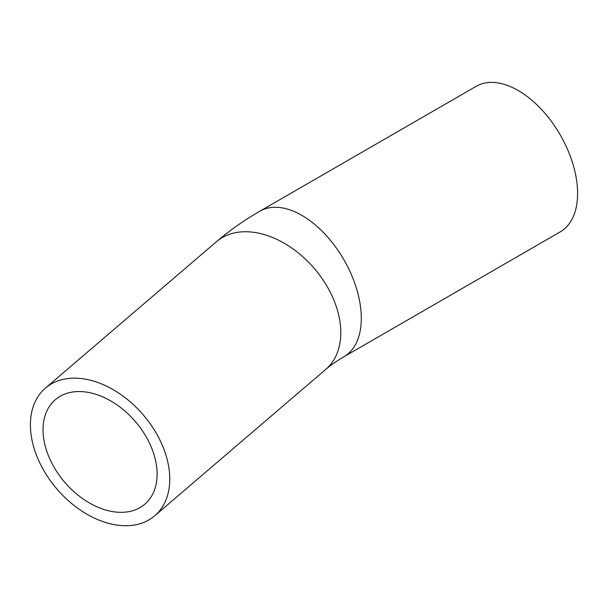 <?xml version="1.0" encoding="UTF-8"?>
<svg xmlns="http://www.w3.org/2000/svg" width="608" height="608" viewBox="0 0 608 608"><rect width="100%" height="100%" fill="white"/><g stroke="black" fill="none" stroke-linecap="round" stroke-linejoin="round"><path stroke-width="0.91" d="M157.107 474.149A68.795 46.565 49.4 0 1 144.81 504.207A68.795 46.565 49.4 0 1 64.699 482.22A68.795 46.565 49.4 0 1 55.343 399.676A68.795 46.565 49.4 0 1 118.803 406.174A68.795 46.565 49.4 0 1 157.107 474.149M30.4 424.81A84.041 56.894 -130.6 0 0 77.201 507.847A84.041 56.894 -130.6 0 0 154.728 515.789A84.041 56.894 -130.6 0 0 143.298 414.945A84.041 56.894 -130.6 0 0 45.425 388.094A84.041 56.894 -130.6 0 0 30.4 424.81M343.892 356.782L560.196 231.899A84.041 48.526 -120 0 0 560.196 134.854A84.041 48.526 -120 0 0 476.148 86.328L259.852 211.212A84.041 48.526 -120 0 1 324.611 233.73A84.041 48.526 -120 0 1 361.296 318.303A84.041 48.526 -120 0 1 343.892 356.782C336.52 361.091 330.486 365.286 325.782 369.375A84.041 56.894 -130.6 0 0 340.807 332.66A84.041 56.894 -130.6 0 0 294.006 249.622A84.041 56.894 -130.6 0 0 216.478 241.68L45.425 388.094M325.782 369.375L154.728 515.789M216.478 241.68C229.695 230.409 244.15 220.248 259.852 211.212"/></g></svg>
